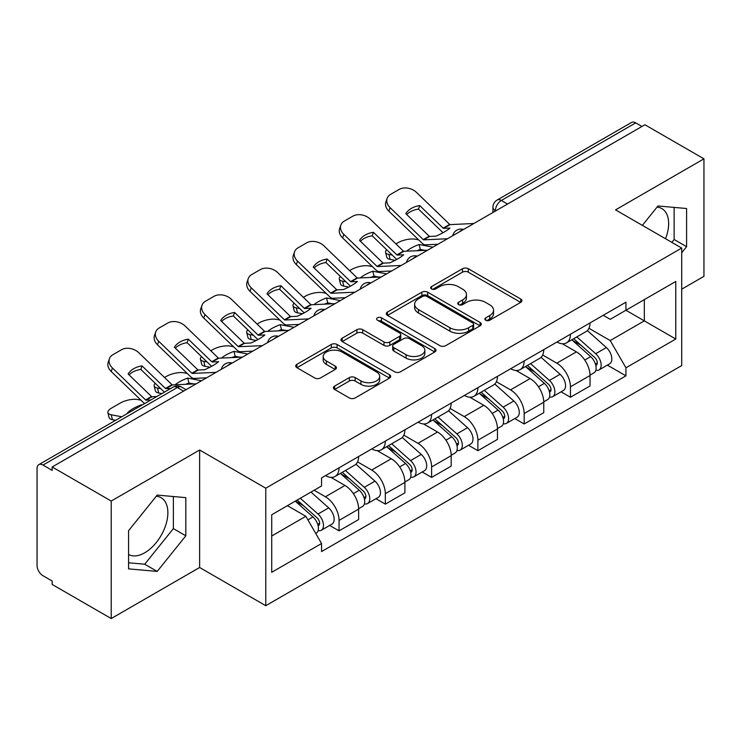 <?xml version="1.0" encoding="UTF-8"?>
<svg xmlns="http://www.w3.org/2000/svg" width="741" height="741" viewBox="0 0 741 741"><rect width="100%" height="100%" fill="white"/><g stroke="black" fill="none" stroke-linecap="round" stroke-linejoin="round"><path stroke-width="1.11" d="M485.688 320.232A2.881 1.667 0 0 0 489.764 320.232L520.701 302.365A4.122 2.38 0 0 0 521.914 300.689A4.122 2.38 0 0 0 520.701 299.003L468.293 268.742A4.122 2.38 0 0 0 462.467 268.742L431.531 286.61A2.881 1.667 0 0 0 430.678 287.786A2.881 1.667 0 0 0 431.531 288.962A2.881 1.667 0 0 0 435.606 288.962L439.608 286.647A13.181 7.605 0 0 1 458.244 286.647L462.616 289.166A13.181 7.605 0 0 1 466.469 294.548A13.181 7.605 0 0 1 462.616 299.929L458.605 302.245A2.881 1.667 0 0 0 457.762 303.421A2.881 1.667 0 0 0 458.605 304.597A2.881 1.667 0 0 0 462.68 304.597L466.691 302.282A13.181 7.605 0 0 1 485.327 302.282L489.69 304.801A13.181 7.605 0 0 1 493.552 310.183A13.181 7.605 0 0 1 489.69 315.564L485.688 317.88A2.881 1.667 0 0 0 484.846 319.056A2.881 1.667 0 0 0 485.688 320.232L485.688 317.88M657.035 207.119A32.724 18.895 -60 0 1 661.87 208.601A32.724 18.895 -60 0 1 665.538 238.741M156.268 496.229A32.724 18.895 -60 0 1 161.103 497.72A32.724 18.895 -60 0 1 166.114 523.943A32.724 18.895 -60 0 1 144.736 552.777A32.724 18.895 -60 0 1 128.573 554.509M334.636 386.089A4.122 2.38 0 0 0 333.422 387.775A4.122 2.38 0 0 0 334.636 389.451L349.335 397.945A4.122 2.38 0 0 0 355.161 397.945L389.525 378.105A4.122 2.38 0 0 0 390.729 376.428A4.122 2.38 0 0 0 389.525 374.742L337.109 344.482A4.122 2.38 0 0 0 331.283 344.482L296.919 364.322A4.122 2.38 0 0 0 295.715 365.998A4.122 2.38 0 0 0 296.919 367.684L314.684 377.938A4.122 2.38 0 0 0 320.51 377.938L335.21 369.444A4.122 2.38 0 0 0 336.423 367.768A4.122 2.38 0 0 0 335.21 366.082L326.401 360.997A11.013 6.363 0 0 1 323.178 356.504A11.013 6.363 0 0 1 329.977 350.623A11.013 6.363 0 0 1 341.981 352.003L376.493 371.926A11.013 6.363 0 0 1 379.716 376.428A11.013 6.363 0 0 1 372.918 382.3A11.013 6.363 0 0 1 360.913 380.92L355.161 377.604A4.122 2.38 0 0 0 349.335 377.604L334.636 386.089L334.636 389.451M265.778 488.199L199.625 450.009L111.215 501.046L52.176 466.969L644.911 124.757L703.95 158.833L615.549 209.879L681.701 248.068L265.778 488.199L265.778 605.703L681.701 365.572L681.701 248.068M439.895 345.658A4.122 2.38 0 0 0 445.721 345.658L480.085 325.818A4.122 2.38 0 0 0 481.289 324.141A4.122 2.38 0 0 0 480.085 322.455L427.668 292.195A4.122 2.38 0 0 0 421.842 292.195L387.487 312.035A4.122 2.38 0 0 0 386.274 313.712A4.122 2.38 0 0 0 387.487 315.397L439.895 345.658M378.586 320.853A2.881 1.667 0 0 1 381.513 321.261L381.513 317.833L434.8 348.603A4.122 2.38 0 0 1 436.004 350.28A4.122 2.38 0 0 1 434.8 351.966L400.446 371.797A4.122 2.38 0 0 1 394.62 371.797L342.203 341.536L342.203 338.174A4.122 2.38 0 0 0 340.999 339.86A4.122 2.38 0 0 0 342.203 341.536M342.203 338.174L356.912 329.689A4.122 2.38 0 0 1 362.729 329.689L383.986 341.962A4.122 2.38 0 0 0 389.812 341.962L399.566 336.331A4.122 2.38 0 0 0 400.77 334.645A4.122 2.38 0 0 0 399.566 332.968L377.438 320.186A2.881 1.667 0 0 1 376.595 319.01A2.881 1.667 0 0 1 378.373 317.472A2.881 1.667 0 0 1 381.513 317.833M111.215 501.046L111.215 618.55L52.176 584.464L52.176 581.037L42.987 575.729A8.392 4.844 -120 0 1 37.05 565.448L37.05 468.507A8.392 4.844 -120 0 1 38.791 464.663L173.181 387.08A8.392 4.844 60 0 1 177.368 387.497L42.987 465.079A8.392 4.844 -120 0 0 38.791 464.663M681.701 289.185L703.95 276.337L703.95 158.833M111.215 618.55L199.625 567.504L265.778 605.703M52.176 466.969L52.176 470.387L42.987 465.079M507.557 204.053L501.333 200.459A8.392 4.844 60 0 0 497.137 200.042L631.527 122.45A8.392 4.844 60 0 1 635.713 122.867L501.333 200.459A8.392 4.844 120 0 0 495.396 210.731L495.396 211.074M641.947 126.47L635.713 122.867M570.45 334.228A19.303 11.143 60 0 1 566.457 342.888L586.038 331.588A19.303 11.143 -120 0 0 590.031 322.919M542.662 355.004L556.806 363.173A19.303 11.143 60 0 1 570.45 386.811L590.031 375.502A19.303 11.143 -120 0 0 576.387 351.864L562.373 343.778M590.031 375.502L590.031 385.95L570.45 397.259L561.067 391.841M566.457 342.888A19.303 11.143 60 0 1 556.954 342.018M570.45 386.811L570.45 397.259M524.174 360.941A19.303 11.143 60 0 1 520.173 369.611L539.754 358.301A19.303 11.143 -120 0 0 543.755 349.641M514.782 418.554L524.174 423.972L543.755 412.672L543.755 402.224A19.303 11.143 -120 0 0 530.102 378.586L516.088 370.5M520.173 369.611A19.303 11.143 60 0 1 510.679 368.74M496.387 381.726L510.521 389.886A19.303 11.143 60 0 1 524.174 413.524L524.174 423.972M477.889 387.663A19.303 11.143 60 0 1 473.897 396.324L493.478 385.024A19.303 11.143 -120 0 0 497.47 376.363M468.507 445.276L477.889 450.695L497.47 439.394L497.47 428.946A19.303 11.143 -120 0 0 483.827 405.308L469.813 397.213M473.897 396.324A19.303 11.143 60 0 1 464.394 395.453M450.102 408.448L464.246 416.609A19.303 11.143 60 0 1 477.889 440.247L477.889 450.695M431.614 414.386A19.303 11.143 60 0 1 427.613 423.046L447.194 411.746A19.303 11.143 -120 0 0 451.195 403.076M422.222 471.998L431.614 477.417L451.195 466.108L451.195 455.659A19.303 11.143 -120 0 0 437.542 432.022L423.528 423.935M427.613 423.046A19.303 11.143 60 0 1 418.119 422.175M403.826 435.162L417.97 443.331A19.303 11.143 60 0 1 431.614 466.969L431.614 477.417M385.329 441.099A19.303 11.143 60 0 1 381.337 449.768L400.918 438.459A19.303 11.143 -120 0 0 404.91 429.799M375.946 498.712L385.329 504.13L404.91 492.83L404.91 482.382A19.303 11.143 -120 0 0 391.267 458.744L377.252 450.658M381.337 449.768A19.303 11.143 60 0 1 371.834 448.898M357.542 461.884L371.686 470.044A19.303 11.143 60 0 1 385.329 493.682L385.329 504.13M339.054 467.821A19.303 11.143 60 0 1 335.052 476.482L354.633 465.181A19.303 11.143 -120 0 0 358.635 456.521M329.662 525.434L339.054 530.852L358.635 519.552L358.635 509.104A19.303 11.143 -120 0 0 344.991 485.466L330.977 477.371M335.052 476.482A19.303 11.143 60 0 1 325.558 475.611M314.138 490.255L325.41 496.766A19.303 11.143 60 0 1 339.054 520.404L339.054 530.852M603.23 315.296L610.204 319.325L675.764 281.469L644.318 299.623L644.318 320.862L610.204 340.564L588.947 328.291M271.715 535.993L305.829 516.292L321.548 543.524L271.715 572.302L271.715 514.754L321.548 485.976L321.548 477.926L625.932 302.198L625.932 310.247L675.764 339.026L625.932 367.795L610.204 340.564M675.764 281.469L675.764 339.026M321.548 543.524L321.548 551.573L625.932 375.844L625.932 367.795M681.701 252.783L686.592 246.688L686.592 208.517L657.971 205.961L642.373 225.366M199.625 450.009L199.625 567.504M128.573 568.866L157.203 571.422L185.824 535.808L185.824 497.637L157.203 495.081L128.573 530.695L128.573 568.866M305.829 516.292L287.434 505.677M607.342 365.118L625.932 375.844M671.828 242.372L674.134 239.5L674.134 207.406M674.134 239.5L686.592 246.688M128.573 562.78L144.736 564.225L173.366 528.611L173.366 496.526M144.736 564.225L157.203 571.422M173.366 528.611L185.824 535.808M486.837 320.64L489.69 318.991A13.181 7.605 0 0 0 493.552 313.61L493.552 310.183M466.469 294.548L466.469 297.975A13.181 7.605 0 0 1 462.616 303.356L459.763 305.005M520.654 302.402L468.293 272.169A4.122 2.38 0 0 0 462.467 272.169L432.679 289.37M480.029 325.855L427.668 295.622A4.122 2.38 0 0 0 421.842 295.622L387.534 315.425M472.804 325.318A2.881 1.667 0 0 0 473.647 324.141A2.881 1.667 0 0 0 472.804 322.965L426.797 296.4A2.881 1.667 0 0 0 422.722 296.4L418.498 298.836A13.181 7.605 0 0 0 414.636 304.218A13.181 7.605 0 0 0 418.498 309.599L449.944 327.754A13.181 7.605 0 0 0 468.581 327.754L472.804 325.318L472.804 328.745A2.881 1.667 0 0 0 473.647 327.568L473.647 324.141M414.636 304.218L414.636 307.645A13.181 7.605 0 0 0 418.498 313.026L418.498 309.599M472.804 328.745L468.581 331.181A13.181 7.605 0 0 1 449.944 331.181L418.498 313.026M342.259 341.573L356.912 333.117L356.912 329.689M400.77 334.645L400.77 338.072A4.122 2.38 0 0 1 399.566 339.749L389.812 345.389A4.122 2.38 0 0 1 383.986 345.389L362.729 333.117A4.122 2.38 0 0 0 356.912 333.117M381.513 321.261L434.745 351.994M406.049 354.698A11.013 6.363 0 0 0 418.054 356.069A11.013 6.363 0 0 0 424.852 350.197A11.013 6.363 0 0 0 421.629 345.704L409.467 338.683A4.122 2.38 0 0 0 403.641 338.683L393.888 344.315A4.122 2.38 0 0 0 392.684 345.991A4.122 2.38 0 0 0 393.888 347.677L406.049 354.698L406.049 358.116A11.013 6.363 0 0 0 418.054 359.496A11.013 6.363 0 0 0 424.852 353.624L424.852 350.197M392.684 345.991L392.684 349.419A4.122 2.38 0 0 0 393.888 351.104L393.888 347.677M406.049 358.116L393.888 351.104M379.716 376.428L379.716 379.846A11.013 6.363 0 0 1 372.918 385.728A11.013 6.363 0 0 1 360.913 384.347L355.161 381.022A4.122 2.38 0 0 0 349.335 381.022L334.682 389.488M323.178 356.504L323.178 359.931A11.013 6.363 0 0 0 326.401 364.424L326.401 360.997M335.164 369.481L326.401 364.424M389.47 378.132L337.109 347.909A4.122 2.38 0 0 0 331.283 347.909L296.974 367.712M425.084 250.347L420.314 249.43L419.091 244.502L432.92 247.142M395.926 243.9L397.945 242.733A12.588 4.585 -13.9 0 1 415.284 239.213L418.637 239.852M386.645 249.717A12.588 4.585 -13.9 0 0 385.561 252.348A12.588 4.585 -13.9 0 0 388.877 254.459L390.099 259.387A12.588 4.585 166.1 0 1 386.783 257.275L385.561 252.348M392.23 255.099L388.877 254.459M419.091 244.502A26.009 9.476 -13.9 0 0 406.587 251.199M395.055 260.332L390.099 259.387M420.314 249.43A26.009 9.476 -13.9 0 0 417.063 250.708M571.793 339.804L590.651 356.634A10.485 6.058 60 0 1 593.939 372.853L590.031 375.113M572.293 340.258L581.166 345.38M573.691 338.711L594.68 357.431A5.039 2.908 60 0 1 596.255 365.22A5.039 2.908 60 0 1 595.801 365.406M576.831 336.896L595.69 353.726A10.485 6.058 60 0 1 598.987 369.944A10.485 6.058 60 0 1 595.82 370.278M587.344 330.588L606.37 347.557A10.485 6.058 60 0 1 609.667 363.775L598.987 369.944M419.721 205.581A26.009 19.007 -160.8 0 0 405.781 213.63L429.196 236.194A0.843 0.482 60 0 0 429.669 236.425L436.032 236.129A26.009 6.076 -20.2 0 0 444.211 232.044A26.009 6.076 -20.2 0 0 449.972 228.08L443.609 228.367A0.843 0.482 60 0 1 443.146 228.145L419.721 205.581L418.498 209.101L441.923 231.664A6.289 3.631 -120 0 0 443.155 232.637M447.462 238.75L423.741 239.843A0.843 0.482 60 0 1 423.268 239.621L390.099 207.665L388.877 211.185A12.588 9.198 -160.8 0 1 385.894 201.913L387.117 198.393A12.588 9.198 19.2 0 0 390.099 207.665M437.931 244.252L425.566 244.826A6.289 3.631 60 0 1 423.454 244.215A6.289 3.631 60 0 1 422.046 243.141L388.877 211.185M473.86 223.504L450.139 224.606A0.843 0.482 60 0 1 449.667 224.375L416.507 192.428A12.588 9.198 19.2 0 0 399.167 189.427L390.563 194.401A12.588 9.198 19.2 0 0 387.117 198.393M406.698 214.519A26.009 19.007 -160.8 0 1 418.498 209.101M378.799 277.06L374.038 276.152L372.816 271.225L386.645 273.864M349.641 270.622L351.66 269.455A12.588 4.585 -13.9 0 1 368.999 265.936L372.353 266.575M340.369 276.439A12.588 4.585 -13.9 0 0 339.285 279.07A12.588 4.585 -13.9 0 0 342.601 281.172L343.824 286.109A12.588 4.585 166.1 0 1 340.508 283.998L339.285 279.07M345.954 281.821L342.601 281.172M372.816 271.225A26.009 9.476 -13.9 0 0 360.302 277.912M348.779 287.054L343.824 286.109M374.038 276.152A26.009 9.476 -13.9 0 0 370.787 277.43M525.508 366.526L544.366 383.356A10.485 6.058 60 0 1 547.664 399.575L543.746 401.835M526.008 366.971L534.891 372.102M527.416 365.433L548.396 384.153A5.039 2.908 60 0 1 549.979 391.943A5.039 2.908 60 0 1 549.516 392.119M530.556 363.618L549.414 380.448A10.485 6.058 60 0 1 552.703 396.667A10.485 6.058 60 0 1 549.535 397M541.069 357.301L560.094 374.279A10.485 6.058 60 0 1 563.382 390.498L552.703 396.667M332.524 303.782L327.754 302.865L326.531 297.938L340.36 300.587M303.365 297.345L305.385 296.178A12.588 4.585 -13.9 0 1 322.724 292.649L326.077 293.288M294.084 303.152A12.588 4.585 -13.9 0 0 293.001 305.783A12.588 4.585 -13.9 0 0 296.317 307.895L297.539 312.822A12.588 4.585 166.1 0 1 294.223 310.72L293.001 305.783M299.67 308.534L296.317 307.895M326.531 297.938A26.009 9.476 -13.9 0 0 314.027 304.634M302.495 313.767L297.539 312.822M327.754 302.865A26.009 9.476 -13.9 0 0 324.502 304.153M479.232 393.249L498.091 410.079A10.485 6.058 60 0 1 501.379 426.297L497.47 428.557M479.733 393.693L488.606 398.815M481.131 392.146L502.12 410.875A5.039 2.908 60 0 1 503.695 418.656A5.039 2.908 60 0 1 503.241 418.841M484.271 390.331L503.13 407.161A10.485 6.058 60 0 1 506.427 423.38A10.485 6.058 60 0 1 503.259 423.722M494.793 384.023L513.809 401.001A10.485 6.058 60 0 1 517.107 417.22L506.427 423.38M373.436 232.304A26.009 19.007 -160.8 0 0 359.496 240.353L382.921 262.916A0.843 0.482 60 0 0 383.393 263.138L389.757 262.842A26.009 6.076 -20.2 0 0 397.936 258.766A26.009 6.076 -20.2 0 0 403.697 254.793L397.333 255.089A0.843 0.482 60 0 1 396.861 254.867L373.436 232.304L372.214 235.814L395.638 258.387A6.289 3.631 -120 0 0 396.88 259.359M401.177 265.473L377.456 266.565A0.843 0.482 60 0 1 376.984 266.343L343.824 234.388L342.601 237.907A12.588 9.198 -160.8 0 1 339.61 228.636L340.832 225.116A12.588 9.198 19.2 0 0 343.824 234.388M391.656 270.974L379.29 271.539A6.289 3.631 60 0 1 377.178 270.937A6.289 3.631 60 0 1 375.761 269.863L342.601 237.907M427.585 250.226L403.864 251.319A0.843 0.482 60 0 1 403.391 251.097L370.222 219.141A12.588 9.198 19.2 0 0 352.883 216.15L344.278 221.114A12.588 9.198 19.2 0 0 340.832 225.116M360.422 241.242A26.009 19.007 -160.8 0 1 372.214 235.814M327.161 259.017A26.009 19.007 -160.8 0 0 313.221 267.066L336.636 289.638A0.843 0.482 60 0 0 337.109 289.861L343.472 289.564A26.009 6.076 -20.2 0 0 351.651 285.489A26.009 6.076 -20.2 0 0 357.412 281.515L351.058 281.812A0.843 0.482 60 0 1 350.586 281.589L327.161 259.017L325.938 262.536L349.363 285.1A6.289 3.631 -120 0 0 350.604 286.082M354.902 292.186L331.181 293.288A0.843 0.482 60 0 1 330.708 293.056L297.539 261.11L296.317 264.62A12.588 9.198 -160.8 0 1 293.334 255.349L294.557 251.838A12.588 9.198 19.2 0 0 297.539 261.11M345.371 297.687L333.005 298.262A6.289 3.631 60 0 1 330.894 297.66A6.289 3.631 60 0 1 329.486 296.576L296.317 264.62M381.309 276.949L357.579 278.042A0.843 0.482 60 0 1 357.106 277.819L323.947 245.864A12.588 9.198 19.2 0 0 306.607 242.872L298.002 247.837A12.588 9.198 19.2 0 0 294.557 251.838M314.147 267.955A26.009 19.007 -160.8 0 1 325.938 262.536M286.248 330.505L281.478 329.588L280.255 324.66L294.084 327.3M257.081 324.058L259.1 322.891A12.588 4.585 -13.9 0 1 276.439 319.371L279.792 320.01M247.809 329.875A12.588 4.585 -13.9 0 0 246.725 332.505A12.588 4.585 -13.9 0 0 250.041 334.617L251.264 339.545A12.588 4.585 166.1 0 1 247.948 337.433L246.725 332.505M253.394 335.256L250.041 334.617M280.255 324.66A26.009 9.476 -13.9 0 0 267.742 331.357M256.219 340.49L251.264 339.545M281.478 329.588A26.009 9.476 -13.9 0 0 278.227 330.866M432.948 419.962L451.806 436.792A10.485 6.058 60 0 1 455.104 453.01L451.186 455.27M433.448 420.416L442.331 425.538M434.856 418.869L455.835 437.588A5.039 2.908 60 0 1 457.419 445.378A5.039 2.908 60 0 1 456.956 445.563M437.996 417.053L456.854 433.883A10.485 6.058 60 0 1 460.142 450.102A10.485 6.058 60 0 1 456.975 450.435M448.509 410.746L467.534 427.714A10.485 6.058 60 0 1 470.822 443.933L460.142 450.102M239.964 357.218L235.193 356.31L233.971 351.382L247.8 354.022M210.805 350.78L212.824 349.613A12.588 4.585 -13.9 0 1 230.164 346.093L233.517 346.732M201.524 356.597A12.588 4.585 -13.9 0 0 200.441 359.228A12.588 4.585 -13.9 0 0 203.756 361.33L204.979 366.267A12.588 4.585 166.1 0 1 201.663 364.155L200.441 359.228M207.109 361.978L203.756 361.33M233.971 351.382A26.009 9.476 -13.9 0 0 221.466 358.07M209.935 367.212L204.979 366.267M235.193 356.31A26.009 9.476 -13.9 0 0 231.942 357.588M386.672 446.684L405.531 463.514A10.485 6.058 60 0 1 408.819 479.733L404.91 481.993M387.173 447.129L396.046 452.26M388.571 445.591L409.56 464.311A5.039 2.908 60 0 1 411.135 472.1A5.039 2.908 60 0 1 410.681 472.276M391.711 443.776L410.57 460.606A10.485 6.058 60 0 1 413.867 476.824A10.485 6.058 60 0 1 410.699 477.158M402.233 437.459L421.249 454.437A10.485 6.058 60 0 1 424.547 470.655L413.867 476.824M193.688 383.94L188.918 383.023L187.695 378.095L201.524 380.744M164.521 377.502L166.54 376.335A12.588 4.585 -13.9 0 1 183.888 372.806L187.232 373.445M155.249 383.31A12.588 4.585 -13.9 0 0 154.165 385.941A12.588 4.585 -13.9 0 0 157.481 388.052L158.704 392.98A12.588 4.585 166.1 0 1 155.388 390.877L154.165 385.941M160.834 388.692L157.481 388.052M187.695 378.095A26.009 9.476 -13.9 0 0 175.182 384.792M161.89 393.591L158.704 392.98M188.918 383.023A26.009 9.476 -13.9 0 0 185.667 384.31M340.388 473.406L359.246 490.236A10.485 6.058 60 0 1 362.544 506.455L358.625 508.715M340.888 473.851L349.771 478.973M342.296 472.304L363.275 491.033A5.039 2.908 60 0 1 364.859 498.813A5.039 2.908 60 0 1 364.396 498.999M345.436 470.489L364.294 487.319A10.485 6.058 60 0 1 367.582 503.537A10.485 6.058 60 0 1 364.415 503.88M355.949 464.181L374.974 481.159A10.485 6.058 60 0 1 378.262 497.378L367.582 503.537M280.885 285.739A26.009 19.007 -160.8 0 0 266.936 293.788L290.361 316.351A0.843 0.482 60 0 0 290.833 316.583L297.197 316.287A26.009 6.076 -20.2 0 0 305.375 312.202A26.009 6.076 -20.2 0 0 311.137 308.237L304.773 308.525A0.843 0.482 60 0 1 304.301 308.302L280.885 285.739L279.663 289.259L303.078 311.822A6.289 3.631 -120 0 0 304.319 312.795M308.627 318.908L284.896 320.001A0.843 0.482 60 0 1 284.424 319.779L251.264 287.823L250.041 291.343A12.588 9.198 -160.8 0 1 247.049 282.071L248.272 278.551A12.588 9.198 19.2 0 0 251.264 287.823M299.095 324.41L286.73 324.984A6.289 3.631 60 0 1 284.618 324.373A6.289 3.631 60 0 1 283.201 323.298L250.041 291.343M335.025 303.662L311.303 304.764A0.843 0.482 60 0 1 310.831 304.532L277.662 272.586A12.588 9.198 19.2 0 0 260.323 269.585L251.727 274.559A12.588 9.198 19.2 0 0 248.272 278.551M267.862 294.677A26.009 19.007 -160.8 0 1 279.663 289.259M234.601 312.461A26.009 19.007 -160.8 0 0 220.661 320.51L244.085 343.074A0.843 0.482 60 0 0 244.549 343.296L250.912 343.009A26.009 6.076 -20.2 0 0 259.091 338.924A26.009 6.076 -20.2 0 0 264.861 334.951L258.498 335.247A0.843 0.482 60 0 1 258.025 335.025L234.601 312.461L233.378 315.972L256.803 338.544A6.289 3.631 -120 0 0 258.044 339.517M262.342 345.63L238.621 346.723A0.843 0.482 60 0 1 238.148 346.501L204.979 314.545L203.756 318.065A12.588 9.198 -160.8 0 1 200.774 308.793L201.997 305.273A12.588 9.198 19.2 0 0 204.979 314.545M252.811 351.132L240.455 351.697A6.289 3.631 60 0 1 238.333 351.095A6.289 3.631 60 0 1 236.925 350.021L203.756 318.065M288.749 330.384L265.019 331.477A0.843 0.482 60 0 1 264.556 331.255L231.387 299.299A12.588 9.198 19.2 0 0 214.047 296.307L205.442 301.272A12.588 9.198 19.2 0 0 201.997 305.273M221.587 321.399A26.009 19.007 -160.8 0 1 233.378 315.972M188.325 339.174A26.009 19.007 -160.8 0 0 174.376 347.223L197.801 369.796A0.843 0.482 60 0 0 198.273 370.018L204.636 369.722A26.009 6.076 -20.2 0 0 212.815 365.646A26.009 6.076 -20.2 0 0 218.576 361.673L212.213 361.969A0.843 0.482 60 0 1 211.741 361.747L188.325 339.174L187.102 342.694L210.518 365.257A6.289 3.631 -120 0 0 211.759 366.239M216.066 372.343L192.336 373.445A0.843 0.482 60 0 1 191.873 373.214L158.704 341.268L157.481 344.778A12.588 9.198 -160.8 0 1 154.489 335.506L155.712 331.996A12.588 9.198 19.2 0 0 158.704 341.268M206.535 377.845L194.17 378.419A6.289 3.631 60 0 1 192.058 377.817A6.289 3.631 60 0 1 190.65 376.734L157.481 344.778M242.464 357.106L218.743 358.199A0.843 0.482 60 0 1 218.271 357.977L185.111 326.021A12.588 9.198 19.2 0 0 167.762 323.03L159.167 327.994A12.588 9.198 19.2 0 0 155.712 331.996M175.302 348.113A26.009 19.007 -160.8 0 1 187.102 342.694M141.54 405.336L141.411 404.818L142.189 404.966M141.411 404.818A26.009 9.476 -13.9 0 0 127.471 412.867L128.249 413.015M115.615 420.314L112.428 419.702A12.588 4.585 166.1 0 1 109.112 417.591L107.89 412.663A12.588 4.585 -13.9 0 1 111.659 408.022L120.264 403.048A12.588 4.585 -13.9 0 1 137.604 399.529L140.957 400.168M107.89 412.663A12.588 4.585 -13.9 0 0 111.206 414.775L112.428 419.702M121.719 416.785L111.206 414.775M295.261 501.157L312.971 516.949A10.485 6.058 60 0 1 316.259 533.168L315.74 533.474M295.446 501.046L303.486 505.695M297.169 500.055L317 517.746A5.039 2.908 60 0 1 318.584 525.536A5.039 2.908 60 0 1 318.121 525.721M300.309 498.239L318.009 514.041A10.485 6.058 60 0 1 321.307 530.26A10.485 6.058 60 0 1 318.139 530.593M310.988 492.08L328.698 507.872A10.485 6.058 60 0 1 331.987 524.091L321.307 530.26M150.895 399.936L146.06 400.159A0.843 0.482 60 0 1 145.588 399.936L112.428 367.981L111.206 371.5A12.588 9.198 -160.8 0 1 108.214 362.229L109.436 358.709A12.588 9.198 19.2 0 0 112.428 367.981M156.833 396.509L151.988 396.741A0.843 0.482 60 0 1 151.525 396.509L128.1 373.946A26.009 19.007 -160.8 0 1 142.04 365.897L140.818 369.416L164.243 391.98A6.289 3.631 -120 0 0 164.409 392.137M144.532 403.613A6.289 3.631 60 0 1 144.365 403.456L111.206 371.5M170.773 388.46L165.938 388.682A0.843 0.482 60 0 1 165.465 388.46L142.04 365.897M196.189 383.819L172.458 384.922A0.843 0.482 60 0 1 171.995 384.69L138.826 352.744A12.588 9.198 19.2 0 0 121.487 349.743L112.882 354.717A12.588 9.198 19.2 0 0 109.436 358.709M129.027 374.835A26.009 19.007 -160.8 0 1 140.818 369.416M495.692 210.907L495.396 210.731A8.392 4.844 0 0 1 492.941 207.304L492.941 212.491M385.329 493.682L404.91 482.382M431.614 466.969L451.195 455.659M477.889 440.247L497.47 428.946M524.174 413.524L543.755 402.224M339.054 520.404L358.635 509.104M325.41 496.766L344.991 485.466M371.686 470.044L391.267 458.744M417.97 443.331L437.542 432.022M464.246 416.609L483.827 405.308M510.521 389.886L530.102 378.586M556.806 363.173L576.387 351.864M462.838 229.877A8.392 4.844 120 0 0 459.133 232.016M416.553 256.599A8.392 4.844 120 0 0 412.848 258.729M370.278 283.312A8.392 4.844 120 0 0 366.573 285.452M323.993 310.034A8.392 4.844 120 0 0 320.288 312.174M277.718 336.757A8.392 4.844 120 0 0 274.013 338.887M231.433 363.47A8.392 4.844 120 0 0 227.728 365.609M183.601 391.091L177.368 387.497A8.392 4.844 120 0 1 181.564 387.08A8.392 8.392 0 0 0 173.181 387.08M489.69 318.991L489.69 315.564M458.605 304.597L458.605 302.245M462.616 303.356L462.616 299.929M431.531 288.962L431.531 286.61M462.467 272.169L462.467 268.742M468.293 272.169L468.293 268.742M520.701 302.365L520.701 299.003M387.487 315.397L387.487 312.035M421.842 295.622L421.842 292.195M427.668 295.622L427.668 292.195M480.085 325.818L480.085 322.455M449.944 331.181L449.944 327.754M468.581 331.181L468.581 327.754M362.729 333.117L362.729 329.689M383.986 345.389L383.986 341.962M389.812 345.389L389.812 341.962M399.566 339.749L399.566 336.331M434.8 351.966L434.8 348.603M349.335 381.022L349.335 377.604M355.161 381.022L355.161 377.604M360.913 384.347L360.913 380.92M335.21 369.444L335.21 366.082M296.919 367.684L296.919 364.322M331.283 347.909L331.283 344.482M337.109 347.909L337.109 344.482M389.525 378.105L389.525 374.742M590.651 356.634L584.769 360.033M597.302 362.914L595.412 364.007M606.37 347.557L595.69 353.726M429.669 236.425L423.741 239.843M450.139 224.606L443.609 228.367M429.196 236.194L423.268 239.621M449.667 224.375L443.146 228.145M544.366 383.356L538.485 386.746M551.017 389.636L549.127 390.729M560.094 374.279L549.414 380.448M498.091 410.079L492.209 413.469M504.741 416.349L502.852 417.442M513.809 401.001L503.13 407.161M383.393 263.138L377.456 266.565M403.864 251.319L397.333 255.089M382.921 262.916L376.984 266.343M403.391 251.097L396.861 254.867M337.109 289.861L331.181 293.288M357.579 278.042L351.058 281.812M336.636 289.638L330.708 293.056M357.106 277.819L350.586 281.589M451.806 436.792L445.925 440.191M458.457 443.072L456.567 444.165M467.534 427.714L456.854 433.883M405.531 463.514L399.649 466.904M412.181 469.794L410.292 470.887M421.249 454.437L410.57 460.606M359.246 490.236L353.374 493.626M365.906 496.507L364.007 497.6M374.974 481.159L364.294 487.319M290.833 316.583L284.896 320.001M311.303 304.764L304.773 308.525M290.361 316.351L284.424 319.779M310.831 304.532L304.301 308.302M244.549 343.296L238.621 346.723M265.019 331.477L258.498 335.247M244.085 343.074L238.148 346.501M264.556 331.255L258.025 335.025M198.273 370.018L192.336 373.445M218.743 358.199L212.213 361.969M197.801 369.796L191.873 373.214M218.271 357.977L211.741 361.747M312.971 516.949L307.895 519.876M319.621 523.229L317.732 524.322M328.698 507.872L318.009 514.041M151.988 396.741L146.06 400.159M172.458 384.922L165.938 388.682M151.525 396.509L145.588 399.936M171.995 384.69L165.465 388.46M463.551 229.46A8.392 8.392 0 0 0 452.779 235.684M417.266 256.182A8.392 8.392 0 0 0 406.503 262.397M370.991 282.905A8.392 8.392 0 0 0 360.219 289.12M324.706 309.618A8.392 8.392 0 0 0 313.943 315.842M278.431 336.34A8.392 8.392 0 0 0 267.658 342.555M232.146 363.062A8.392 8.392 0 0 0 221.383 369.277M186.056 389.673L181.564 387.08M497.137 200.042A8.392 8.392 0 0 0 492.941 207.304"/></g></svg>
